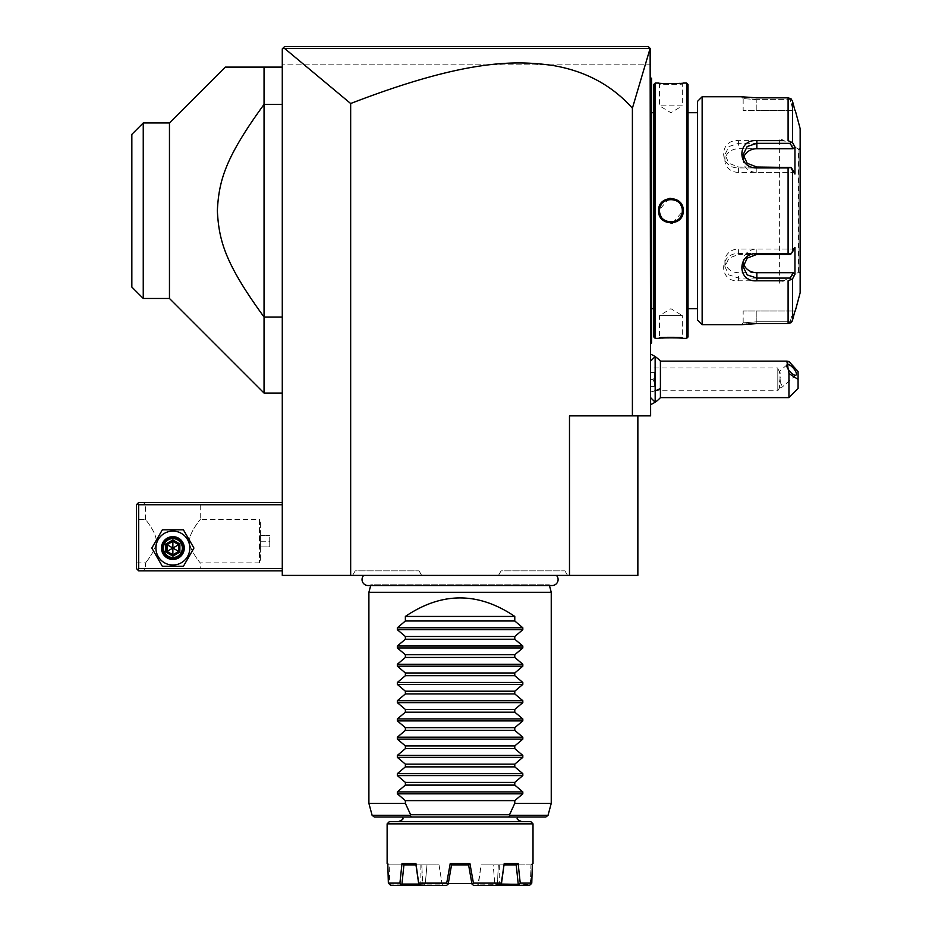 <?xml version="1.0" encoding="UTF-8"?>
<svg xmlns="http://www.w3.org/2000/svg" width="932" height="932" viewBox="0 0 932 932"><rect width="100%" height="100%" fill="white"/><g stroke="black" fill="none" stroke-linecap="round" stroke-linejoin="round"><path stroke-width="0.7" stroke-dasharray="4.66 3.5" d="M284.54 48.406L350.665 103.51C461.433 60.662 511.26 60.592 547.364 64.634C582.791 69.585 611.136 84.113 632.397 108.217L650.047 48.429L282.967 48.196L282.28 48.883L282.28 64.832L282.28 48.883L650.629 48.883L282.28 48.883L284.563 46.6L282.28 48.883L282.28 575.405L637.861 575.405L637.861 415.858L569.487 415.858L637.861 415.858M556.427 575.405L363.713 575.405L556.427 575.405M352.587 575.405L421.672 575.405L352.587 575.405L355.22 570.85L419.05 570.85L355.22 570.85M498.469 575.405L567.553 575.405L498.469 575.405L501.101 570.85L564.92 570.85L501.101 570.85M350.665 103.51L350.665 575.405M282.28 104.407L282.28 393.059L282.28 104.407L264.047 104.407L264.047 393.059M282.28 568.567L282.28 502.465L282.28 568.567L138.682 568.567L137.552 569.708L136.41 568.567L136.41 504.748L138.682 502.465L282.28 502.465M641.03 46.6L299.789 46.6M329.089 46.6L580.869 46.6M597.33 46.6L620.572 46.6M650.047 48.429L648.94 47.194M649.488 47.742L650.629 48.883L650.629 64.832L282.28 64.832L650.629 64.832L650.629 48.883L650.629 415.858L569.487 415.858L569.487 575.405M650.629 379.382L650.629 361.103L650.629 397.661L650.629 379.382L650.629 386.384L654.276 386.384L654.276 372.381L654.276 386.384L655.184 387.293L655.184 379.382L655.184 387.293L654.276 386.384L650.629 386.384L650.629 379.382L655.184 379.382L655.184 371.472L655.184 379.382L650.629 379.382L650.629 372.381L650.629 379.382M650.629 366.777L650.629 404.605L650.629 366.777M650.629 204.015L650.629 217.412L650.629 204.015L651.538 204.096L651.538 79.418L650.629 78.509L650.629 103.58L650.629 77.601L650.629 78.509L650.629 77.601L650.629 78.509L651.538 79.418L651.538 78.509L650.629 77.601L651.538 79.418L650.629 77.601M650.629 226.627L650.629 342.918L650.629 226.627L651.538 226.627L651.538 217.319L650.629 217.412M650.629 343.826L651.538 342.918L651.538 342.009L650.629 343.826L650.629 342.918L650.629 343.826L650.629 342.918L650.629 343.826L651.538 342.918L651.538 226.627M650.629 194.8L650.629 103.58L650.629 194.8L651.538 194.8M632.397 108.217L632.397 415.858M650.128 48.382L648.346 46.6L284.563 46.6M655.138 374.827L655.138 356.595A27.354 27.354 0 0 1 655.184 356.618L655.184 374.909L652.866 379.382L655.138 383.937L655.138 402.181A27.354 27.354 0 0 0 655.184 402.158L655.138 383.937M655.184 374.909L655.184 383.856M660.415 397.615L660.415 361.15M788.95 361.511L788.95 397.615M798.072 388.504L798.072 371.484M779.56 381.584L780.445 375.969C779.991 371.39 779.665 370.062 779.467 371.996L780.445 382.807L779.56 387.479L779.56 381.584A6.839 2.423 -130.9 0 1 781.948 386.605A6.839 2.423 -130.9 0 1 781.598 387.584A6.839 2.423 -130.9 0 1 780.573 387.805A6.839 2.423 -130.9 0 1 779.56 387.479L780.573 387.805M650.629 367.989L650.629 390.776L650.629 367.989L777.812 367.989L777.812 390.776L777.812 367.989L779.467 371.996M655.184 371.472L654.276 372.381L655.184 371.472M650.629 372.381L654.276 372.381L650.629 372.381M651.538 79.418L650.629 78.509L651.538 79.418M651.538 204.096L651.538 217.319M651.538 342.009L650.629 342.918M651.538 210.714L651.538 111.793L651.538 210.714M651.631 112.714L651.631 308.713M653.833 210.714L653.821 112.702L653.833 210.714M653.821 336.988L653.821 84.439M658.609 338.351L659.518 337.442C658.808 336.79 683.016 336.79 682.306 337.442C683.016 336.79 658.808 336.79 659.518 337.442L659.518 315.564L682.306 315.564L682.306 337.442L683.226 338.351L667.999 337.792M667.219 337.803L664.085 337.943M661.825 338.083L660.38 338.2M659.868 338.234L658.971 338.316M655.184 338.351L655.184 83.064M682.317 83.158L683.226 83.064L682.306 83.985L682.306 105.864L659.518 105.864L670.912 112.714L682.306 105.864L659.518 105.864L659.518 83.985C658.808 84.626 683.016 84.626 682.306 83.985C683.016 84.626 658.808 84.626 659.518 83.985L658.609 83.064L674.593 83.624M674.675 83.612L677.378 83.507M679.999 83.344L682.014 83.181M686.639 338.351L686.639 83.064M672.729 222.969L683.226 210.714L679.603 201.929L670.912 198.318M669.106 198.446L658.609 210.714L662.221 219.498L670.912 223.109M688.014 336.988L688.014 84.439M688.014 112.714L688.014 308.713L688.014 112.714M697.579 112.714L697.579 308.713L697.579 112.714M697.579 320.119L697.579 101.308M791 98.745L790.208 99.642L756.842 99.642L790.208 99.642L793.062 110.419L790.208 99.642L791 98.745L791.466 99.246M756.842 99.642L743.165 98.571L756.842 99.642L756.842 110.419L743.165 110.419L756.842 110.419L756.842 99.642M741.488 96.765L744.004 97.091M744.796 97.173L745.891 97.289M747.115 97.406L748.652 97.534M749.747 97.604L751.308 97.697M753.114 97.778L756.26 97.837M756.306 323.59L753.184 323.649M751.25 323.73L749.759 323.812M748.711 323.893L747.173 324.01M745.949 324.126L744.819 324.243M744.004 324.336L742.769 324.487M742.641 324.511L741.756 324.627M702.146 324.685L702.146 96.742M783.8 140.639L779.641 140.639M756.842 140.639L738.61 140.639C718.619 139.054 718.747 168.377 738.61 167.923L788.099 167.923L788.099 253.504L738.61 253.504C718.747 253.05 718.619 282.373 738.61 280.788L756.842 280.788M779.641 280.788L783.8 280.788M792.468 320.328L792.503 278.936L788.099 280.788L788.099 323.59M791.804 321.738L792.153 321.144M790.208 321.785L791 322.682L790.208 321.785L756.842 321.785L743.165 322.856L756.842 321.785L790.208 321.785L793.062 311.008L790.208 321.785M793.062 110.419L756.842 110.419L793.062 110.419M788.099 97.837L788.099 140.639L792.503 142.491L792.235 100.458M788.099 253.504L791 253.958L792.503 251.978L792.503 169.449L794.949 174.051L794.949 147.081L793.062 148.724L790.208 143.33L791 141.99M790.208 143.33L738.61 143.33L728.952 146.522L724.933 154.642L728.964 163.31L738.61 167.026L790.208 167.026L791 167.469L788.099 167.923M792.503 169.449L791 167.469M738.61 253.504L738.61 254.401L790.208 254.401L793.062 249.019L791 253.958M792.503 278.936L794.949 274.346L794.949 247.376L793.062 249.019L738.61 249.019L738.61 254.401L728.964 258.117L724.933 266.785L728.952 274.905L738.61 278.085L790.208 278.085L791 279.437M794.949 274.346L793.062 272.703L738.61 272.703A13.677 11.848 0 0 1 724.933 260.855A13.677 11.848 0 0 1 738.61 249.019M790.208 278.085L793.062 272.703M743.596 263.803A13.677 11.848 0 0 1 743.165 260.855A13.677 11.848 0 0 1 756.842 249.019L793.062 249.019L794.949 247.376L792.503 251.978M794.949 147.081L792.503 142.491M800.157 292.764L800.157 128.651M794.949 311.008L793.062 311.008L794.949 311.008L794.32 313.338M793.062 311.008L743.165 311.008L756.842 311.008L756.842 321.785L756.842 311.008L793.062 311.008M800.157 148.037L800.157 273.391L800.157 148.037M799.015 149.167L799.015 272.26A1.142 1.142 180 0 1 800.157 273.391M798.584 272.26L798.584 149.167L779.641 138.227L779.641 283.2L798.584 272.26M779.641 283.2L779.641 138.227M793.062 148.724L738.61 148.724A13.677 11.848 180 0 0 724.933 160.572A13.677 11.848 180 0 0 738.61 172.408L793.062 172.408L790.208 167.026L793.062 172.408L794.949 174.051L793.062 172.408L756.842 172.408A13.677 11.848 180 0 1 743.165 160.572A13.677 11.848 180 0 1 743.596 157.625M659.518 210.714C658.808 225.416 683.016 225.416 682.306 210.714C683.016 196.011 658.808 196.011 659.518 210.714A11.394 11.394 0 0 1 670.912 199.32A11.394 11.394 0 0 1 682.306 210.714A11.394 11.394 0 0 1 670.912 222.107A11.394 11.394 0 0 1 659.518 210.714L658.609 210.714M659.518 315.564L682.306 315.564L670.912 308.713L659.518 315.564M682.294 211.413A11.394 11.394 0 0 1 682.224 212.112M682.119 212.799A11.394 11.394 0 0 1 681.968 213.486M681.781 214.162A11.394 11.394 0 0 1 681.548 214.826M681.269 215.467A11.394 11.394 0 0 1 680.954 216.096M680.605 216.702A11.394 11.394 0 0 1 680.22 217.296M677.785 219.812A11.394 11.394 0 0 1 677.203 220.22M675.991 220.919A11.394 11.394 0 0 1 675.351 221.21M673.347 221.851A11.394 11.394 0 0 1 672.659 221.979M671.96 222.061A11.394 11.394 0 0 1 671.261 222.107M670.562 222.107A11.394 11.394 0 0 1 669.863 222.061M669.164 221.979A11.394 11.394 0 0 1 668.477 221.851M667.801 221.676A11.394 11.394 0 0 1 667.137 221.466M666.473 221.21A11.394 11.394 0 0 1 665.844 220.919M661.603 217.296A11.394 11.394 0 0 1 661.219 216.702M660.87 216.096A11.394 11.394 0 0 1 660.555 215.467M660.287 214.826A11.394 11.394 0 0 1 660.054 214.162M659.856 213.486A11.394 11.394 0 0 1 659.705 212.799M659.6 212.112A11.394 11.394 0 0 1 659.541 211.413M682.294 210.015A11.394 11.394 0 0 0 682.224 209.316M682.119 208.628A11.394 11.394 0 0 0 681.968 207.941M681.781 207.265A11.394 11.394 0 0 0 681.548 206.601M681.269 205.96A11.394 11.394 0 0 0 680.954 205.331M680.605 204.725A11.394 11.394 0 0 0 680.22 204.131M675.991 200.508A11.394 11.394 0 0 0 675.351 200.217M674.698 199.961A11.394 11.394 0 0 0 674.022 199.751M673.347 199.576A11.394 11.394 0 0 0 672.659 199.448M671.96 199.366A11.394 11.394 0 0 0 671.261 199.32M670.562 199.32A11.394 11.394 0 0 0 669.863 199.366M669.164 199.448A11.394 11.394 0 0 0 668.477 199.576M666.473 200.217A11.394 11.394 0 0 0 665.832 200.508M661.603 204.131A11.394 11.394 0 0 0 661.219 204.725M660.87 205.331A11.394 11.394 0 0 0 660.555 205.96M660.287 206.601A11.394 11.394 0 0 0 660.054 207.265M659.856 207.941A11.394 11.394 0 0 0 659.705 208.628M659.6 209.316A11.394 11.394 0 0 0 659.541 210.015M282.28 317.02L264.047 317.02C224.857 263.243 218.927 240.479 217.342 210.714C218.927 180.948 224.857 158.184 264.047 104.407L264.047 67.116L225.299 67.116M264.047 67.116L282.28 67.116M169.461 298.473L169.461 122.954M143.248 122.954L143.248 298.473M131.843 134.359L131.843 287.068M137.552 569.708L138.682 570.85L282.28 570.85M202.512 570.85L143.248 570.85L202.512 570.85L200.229 568.567L145.52 568.567L200.229 568.567L200.229 562.87C201.766 564.792 188.881 549.868 189.592 541.224C188.881 532.568 201.766 517.644 200.229 519.567C201.766 517.644 188.881 532.568 189.592 541.212C188.881 549.868 201.766 564.792 200.229 562.87L259.492 562.87L260.727 561.647L260.634 520.79L260.634 561.647M138.682 568.567L138.682 504.748L282.28 504.748M189.825 548.051A16.951 16.951 0 0 0 172.874 531.1A16.951 16.951 0 0 0 155.924 548.051A16.951 16.951 0 0 0 172.874 565.013A16.951 16.951 0 0 0 189.825 548.051A16.951 16.951 0 0 0 172.874 531.1A16.951 16.951 0 0 0 155.924 548.051A16.951 16.951 0 0 0 172.874 565.013A16.951 16.951 0 0 0 189.825 548.051A16.951 16.951 0 0 0 172.874 531.1A16.951 16.951 0 0 0 155.924 548.051A16.951 16.951 0 0 0 172.874 565.013A16.951 16.951 0 0 0 189.825 548.051M138.682 504.748L137.552 503.606M202.512 502.465L143.248 502.465L202.512 502.465L200.229 504.748L200.229 519.567L259.492 519.567L259.492 562.87L259.492 519.567L260.727 520.79L260.727 561.647L260.634 520.79M136.41 519.567L136.41 562.87L136.41 519.567L145.52 519.567C143.982 517.644 156.867 532.568 156.168 541.224C156.867 549.868 143.982 564.792 145.52 562.87C143.982 564.792 156.867 549.868 156.168 541.212C156.867 532.568 143.982 517.644 145.52 519.567L145.52 504.748L200.229 504.748L145.52 504.748L143.248 502.465M136.41 562.87L145.52 562.87L145.52 568.567L143.248 570.85M182.451 548.051C183.033 560.4 162.727 560.4 163.298 548.051C162.727 535.714 183.033 535.714 182.451 548.051C183.033 535.714 162.727 535.714 163.298 548.051C162.727 560.4 183.033 560.4 182.451 548.051A9.576 9.576 0 0 0 172.874 538.486A9.576 9.576 0 0 0 163.298 548.051A9.576 9.576 0 0 0 172.874 557.627A9.576 9.576 0 0 0 182.451 548.051A9.576 9.576 0 0 0 172.874 538.486A9.576 9.576 0 0 0 163.298 548.051A9.576 9.576 0 0 0 172.874 557.627A9.576 9.576 0 0 0 182.451 548.051M260.634 546.921L260.634 535.516L260.634 546.921L269.744 546.921L269.744 541.224L269.744 546.921L260.634 546.921M260.634 541.224L269.744 541.224L269.744 535.516L269.744 541.224L260.634 541.224M260.634 535.516L269.744 535.516L260.634 535.516M181.996 548.051A9.122 9.122 0 0 1 172.874 557.173A9.122 9.122 0 0 1 163.764 548.051A9.122 9.122 0 0 1 172.874 538.941A9.122 9.122 0 0 1 181.996 548.051A9.122 9.122 0 0 0 172.874 538.941A9.122 9.122 0 0 0 163.764 548.051A9.122 9.122 0 0 0 172.874 557.173A9.122 9.122 0 0 0 181.996 548.051M162.343 529.819L151.823 548.051L162.343 566.295L183.406 566.295L193.926 548.051L183.406 529.819L162.343 529.819L151.823 548.051L162.343 566.295L183.406 566.295L193.926 548.051L183.406 529.819L162.343 529.819L151.823 548.051L162.343 566.295L183.406 566.295L193.926 548.051L183.406 529.819L162.343 529.819M184.268 548.051A11.394 11.394 0 0 0 172.874 536.657A11.394 11.394 0 0 0 161.481 548.051A11.394 11.394 0 0 0 172.874 559.456A11.394 11.394 0 0 0 184.268 548.051A11.394 11.394 0 0 1 172.874 559.456A11.394 11.394 0 0 1 161.481 548.051A11.394 11.394 0 0 1 172.874 536.657A11.394 11.394 0 0 1 184.268 548.051A11.394 11.394 0 0 0 172.874 536.657A11.394 11.394 0 0 0 161.481 548.051A11.394 11.394 0 0 0 172.874 559.456A11.394 11.394 0 0 0 184.268 548.051M172.874 541.317L178.711 544.684L178.711 551.429L172.874 554.796L167.038 551.429L167.038 544.684L172.874 541.317L178.711 544.684L172.874 548.051L172.874 541.317L167.038 544.684L172.874 541.317L172.874 539.966L179.876 544.008L178.711 544.684L172.874 541.317M162.622 548.051A10.252 10.252 0 0 0 172.874 558.315A10.252 10.252 0 0 0 183.138 548.051A10.252 10.252 0 0 0 172.874 537.799A10.252 10.252 0 0 0 162.622 548.051M165.873 544.008L172.874 548.051L167.038 551.429L172.874 554.796L167.038 551.429L165.873 552.093L165.873 544.008L172.874 539.966M179.876 544.008L179.876 552.093L172.874 556.148L172.874 548.051L178.711 551.429L172.874 554.796L178.711 551.429L178.711 544.684M179.876 552.093L178.711 551.429M167.038 544.684L167.038 551.429M368.012 585.529A5.976 5.976 0 0 0 370.913 584.783L549.239 584.783A5.976 5.976 0 0 0 552.14 585.529L368.012 585.529M549.437 585.529L549.239 584.783L370.913 584.783L370.703 585.529M368.897 592.274L551.243 592.274M411.478 817.014L508.674 817.014L510.107 815.325L509.524 814.743L410.628 814.743L410.045 815.325L411.478 817.014L374.315 817.014M545.837 817.014L508.674 817.014M517.062 817.014L403.09 817.014M460.07 821.581L521.617 821.581L460.07 821.581M389.413 821.581L530.739 821.581M504.014 864.884L501.323 883.117L473.444 883.117L469.914 863.521L450.226 863.521L451.379 864.884L468.761 864.884L451.566 864.884L448.35 883.117L451.566 864.884L468.586 864.884L471.802 883.117L478.233 883.117L481.122 864.884L493.156 864.884L494.822 883.117L497.478 883.117L497.991 884.049L530.413 884.049L530.96 864.884L532.347 863.521L531.648 864.884L498.34 864.884L499.284 864.884L498.34 864.884L497.478 883.117L498.34 864.884L506.414 864.884M512.192 864.884L530.96 864.884L530.681 884.386L497.991 884.049L498.282 885.4L496.628 885.4L498.282 885.4L497.478 883.117L494.822 883.117L493.156 864.884L481.122 864.884L478.477 884.049L477.545 885.4L473.572 885.4L518.658 885.4L520.231 883.117L531.776 883.117L532.347 863.521L533.011 863.521M450.226 863.521L446.708 883.117L418.817 883.117L415.928 863.521L402.007 863.521L399.921 883.117L388.364 883.117M387.898 867.401L387.805 863.521L389.18 864.884L389.739 884.049L422.149 884.049L421.8 864.884L420.868 864.884L421.8 864.884L422.662 883.117L425.33 883.117L418.748 884.049L441.663 884.049L418.748 884.049L415.963 864.884L426.996 864.884L425.33 883.117L426.996 864.884L439.03 864.884L403.929 864.884L401.925 884.049L389.739 884.049L389.18 864.884L439.03 864.884L441.908 883.117L439.03 864.884L415.963 864.884L415.928 863.521M387.13 863.521L388.504 864.884L414.623 864.884M387.13 823.853L533.011 823.853M520.231 883.117L518.134 863.521L504.212 863.521L504.177 864.884L481.122 864.884L516.456 864.884L518.134 863.521M501.323 883.117L501.311 884.386L499.575 885.4L477.545 885.4L478.233 883.117L471.802 883.117L468.586 864.884L469.914 863.521M451.566 864.884L448.187 884.049L448.35 883.117L441.908 883.117L448.35 883.117L446.579 885.4L448.047 884.165M420.868 864.884L420.868 883.571L471.883 883.571M420.868 883.571L448.269 883.571M468.586 864.884L471.965 884.049L473.444 883.117M441.908 883.117L442.595 885.4L441.908 883.117M399.921 883.117L401.482 885.4L423.512 885.4L425.33 883.117L423.512 885.4L420.577 885.4L446.579 885.4L420.577 885.4L446.579 885.4L448.187 884.049M401.459 884.386L424.852 884.049L418.841 884.386L418.817 883.117M390.718 885.4L421.87 885.4L422.149 884.049L421.87 885.4L401.482 885.4M409.544 864.884L411.327 864.884M446.708 883.117L447.779 884.386M420.577 885.4L418.841 884.386M402.007 863.521L403.696 864.884M516.456 864.884L506.367 864.884M508.721 864.884L510.27 864.884M501.311 884.386L478.477 884.049L518.215 884.049L516.223 864.884M471.965 884.049L473.572 885.4L471.802 883.117L472.105 884.165M508.534 864.884L510.853 864.884M494.822 883.117L496.628 885.4L494.822 883.117M498.282 885.4L529.434 885.4L498.282 885.4M531.776 883.117L530.681 884.386M518.658 885.4L529.434 885.4M504.177 864.884L501.404 884.049M472.373 884.386L473.572 885.4L499.575 885.4M405.373 616.436L514.779 616.436C478.314 591.75 441.838 591.75 405.373 616.436L405.373 620.992L397.335 627.784L397.335 629.717L405.373 636.498L405.373 639.224L397.335 646.016L397.335 647.95L405.373 654.742L405.373 657.456L397.335 664.248L397.335 666.182L405.373 672.974L405.373 675.688L397.335 682.48L397.335 684.414L405.373 691.206L405.373 693.932L397.335 700.713L397.335 702.646L405.373 709.438L405.373 712.164L397.335 718.956L397.335 720.89L405.373 727.671L405.373 730.397L397.335 737.189L397.335 739.123L405.373 745.915L405.373 748.629L397.335 755.421L397.335 757.355L405.373 764.147L405.373 766.873L397.335 773.653L397.335 775.587L405.373 782.379L405.373 785.105L397.335 791.897L397.335 793.831L522.817 793.831L514.779 800.611L514.779 803.349L511.109 811.376M514.779 803.349L551.243 803.349M522.817 793.831L522.817 791.897L514.779 785.105L405.373 785.105M397.335 775.587L522.817 775.587L514.779 782.379L514.779 785.105M522.817 775.587L522.817 773.653L514.779 766.873L405.373 766.873M397.335 757.355L522.817 757.355L514.779 764.147L514.779 766.873M522.817 757.355L522.817 755.421L514.779 748.629L405.373 748.629M397.335 739.123L522.817 739.123L514.779 745.915L514.779 748.629M522.817 739.123L522.817 737.189L514.779 730.397L405.373 730.397M397.335 720.89L522.817 720.89L514.779 727.671L514.779 730.397M522.817 720.89L522.817 718.956L514.779 712.164L405.373 712.164M397.335 702.646L522.817 702.646L514.779 709.438L514.779 712.164M522.817 702.646L522.817 700.713L514.779 693.932L405.373 693.932M397.335 684.414L522.817 684.414L514.779 691.206L514.779 693.932M522.817 684.414L522.817 682.48L514.779 675.688L405.373 675.688M397.335 666.182L522.817 666.182L514.779 672.974L514.779 675.688M522.817 666.182L522.817 664.248L514.779 657.456L405.373 657.456M397.335 647.95L522.817 647.95L514.779 654.742L514.779 657.456M522.817 647.95L522.817 646.016L514.779 639.224L405.373 639.224M397.335 629.717L522.817 629.717L514.779 636.498L514.779 639.224M522.817 629.717L522.817 627.784L514.779 620.992L405.373 620.992M514.779 616.436L514.779 620.992M397.335 793.831L405.373 800.611L405.373 803.349L368.897 803.349M410.628 814.743L405.373 803.349M514.779 800.611L405.373 800.611M514.779 782.379L405.373 782.379M514.779 764.147L405.373 764.147M514.779 745.915L405.373 745.915M514.779 727.671L405.373 727.671M514.779 709.438L405.373 709.438M514.779 691.206L405.373 691.206M514.779 672.974L405.373 672.974M514.779 654.742L405.373 654.742M514.779 636.498L405.373 636.498M421.672 575.405L419.05 570.85M567.553 575.405L564.92 570.85M655.184 390.764A27.354 13.677 180 0 1 650.629 391.988M651.538 103.58L650.629 103.58M741.348 96.742L743.165 98.571L741.348 96.742L743.165 98.571L743.165 110.419M756.842 323.59L756.842 321.785L756.842 323.59M741.348 324.685L743.165 322.856L741.348 324.685L743.165 322.856L743.165 311.008M738.61 140.639L738.61 148.724M738.61 167.923L738.61 172.408M738.61 280.788L738.61 272.703M756.842 254.401L756.842 249.019M756.842 172.408L756.842 167.026M683.226 210.714L682.306 210.714M172.874 556.148L165.873 552.093M410.045 815.325L372.113 815.325M548.039 815.325L510.107 815.325M397.335 791.897L522.817 791.897M397.335 773.653L522.817 773.653M397.335 755.421L522.817 755.421M397.335 737.189L522.817 737.189M397.335 718.956L522.817 718.956M397.335 700.713L522.817 700.713M397.335 682.48L522.817 682.48M397.335 664.248L522.817 664.248M397.335 646.016L522.817 646.016M397.335 627.784L522.817 627.784M787.144 364.68L779.583 371.239M779.618 387.665L777.812 390.776L650.629 390.776M796.103 375.025L781.598 387.584M658.598 338.351L659.518 337.442L658.598 338.351M683.226 338.351L682.306 337.442L683.226 338.351M724.933 160.572L724.933 154.642M724.933 266.785L724.933 260.855M743.165 260.855L743.165 266.785M743.165 160.572L743.165 154.642M658.598 83.076L659.518 83.985L658.598 83.076M683.226 83.076L682.306 83.985L683.226 83.076M531.648 864.884L532.323 864.197M499.284 864.884L499.284 883.571M388.504 864.884L387.817 864.197"/><path stroke-width="1.4" d="M637.861 415.858L637.861 575.405L282.28 575.405L282.28 48.883L284.563 46.6L648.346 46.6L650.128 48.382L632.397 108.217L632.397 415.858L650.629 415.858L650.128 48.382M299.789 46.6L329.089 46.6M580.869 46.6L597.33 46.6M620.572 46.6L641.03 46.6M569.487 575.405L569.487 415.858L632.397 415.858M632.397 108.217C611.94 85.243 585.378 70.983 552.723 65.45C516.025 60.429 467.014 58.658 350.665 103.51L350.665 575.405M350.665 103.51L284.54 48.406L282.967 48.196L284.563 46.6M284.54 48.406L650.047 48.429M650.629 361.103L655.138 356.595L655.184 402.181A27.354 27.354 0 0 0 660.415 397.615L660.415 388.504A27.354 13.677 180 0 1 655.184 390.764M650.629 354.172A27.354 27.354 0 0 1 655.149 356.595L655.184 402.181M655.184 356.618A27.354 27.354 0 0 1 660.415 361.15L660.415 388.504M788.95 397.615L788.95 373.569L798.072 379.382L798.072 388.504L788.95 397.615L660.415 397.615M660.415 361.15L786.841 361.15L788.95 361.511L798.072 371.484L798.072 379.382M786.841 361.15L788.95 373.569M786.783 365.67A6.839 2.423 -130.9 0 1 787.144 364.68A6.839 2.423 -130.9 0 1 792.549 367.301A6.839 2.423 -130.9 0 1 796.452 374.047A6.839 2.423 -130.9 0 1 796.103 375.025A6.839 2.423 -130.9 0 1 790.686 372.404A6.839 2.423 -130.9 0 1 786.783 365.67M650.629 77.601L651.538 78.509L651.538 204.096L650.629 204.015M651.538 79.418L650.629 78.509L651.538 79.418M650.629 217.412L651.538 217.319L651.538 342.918L650.629 343.826M651.538 342.009L650.629 342.918M651.538 217.319L651.538 204.096M653.821 308.713L651.631 308.713L651.538 111.793M653.821 112.714L651.631 112.714M653.821 84.439L653.821 336.988L655.184 338.351L658.609 338.351C657.887 337.699 683.937 337.699 683.226 338.351L686.639 338.351L686.639 83.064L683.226 83.064C683.937 83.729 657.887 83.729 658.609 83.064L655.184 83.064L653.821 84.439M655.184 83.064L655.184 338.351M683.226 210.714C683.925 226.732 657.876 226.697 658.609 210.714C657.899 194.695 683.948 194.73 683.226 210.714L682.306 210.714C683.016 225.416 658.808 225.416 659.518 210.714C658.808 196.011 683.016 196.011 682.306 210.714A11.394 11.394 0 0 1 682.294 211.413M667.999 337.792L667.219 337.803M664.085 337.943L661.825 338.083M677.378 83.507L679.999 83.344M670.912 198.318L669.106 198.446M670.912 223.109L672.729 222.969M686.639 83.064L688.014 84.439L688.014 336.988L686.639 338.351M697.579 112.714L688.014 112.714M697.579 308.713L688.014 308.713M702.146 324.685L702.146 96.742L697.579 101.308L697.579 320.119L702.146 324.685L741.348 324.685L756.842 323.59L788.099 323.59L756.306 323.59M756.26 97.837L788.099 97.837L756.842 97.837L741.488 96.765M702.146 96.742L741.348 96.742M783.8 280.788L756.842 280.788C736.851 282.373 736.979 253.05 756.842 253.504L788.099 253.504L788.099 167.923L756.842 167.923C736.897 168.331 736.932 139.019 756.842 140.639L783.8 140.639M791 141.99L788.099 140.639L788.099 97.837L791 98.745L792.503 101.227L794.949 110.419L792.503 101.227L792.503 142.491L791 141.99L790.208 143.33L793.062 148.724L756.842 148.724A13.677 11.848 180 0 0 743.596 157.625M744.004 97.091L744.796 97.173M745.891 97.289L747.115 97.406M748.652 97.534L749.747 97.604M751.308 97.697L753.114 97.778M753.184 323.649L751.25 323.73M749.759 323.812L748.711 323.893M747.173 324.01L745.949 324.126M744.819 324.243L744.004 324.336M779.641 140.639L756.842 140.639L756.842 143.33L790.208 143.33M788.099 167.923L791 167.469L792.503 169.449L792.503 251.978L794.949 247.376L794.949 274.346L793.062 272.703L790.208 278.085L756.842 278.085L756.842 280.788L779.641 280.788M794.32 313.338L792.503 320.2L791 322.682L788.099 323.59L791.804 321.738M792.153 321.144L792.468 320.328M788.099 323.59L788.099 280.788L792.503 278.936L792.503 320.2L794.949 311.008M790.208 278.085L791 279.437M793.062 272.703L756.842 272.703L756.842 278.085L747.184 274.905L743.165 266.785L747.208 258.117L756.842 254.401L790.208 254.401L791 253.958L788.099 253.504M792.503 251.978L791 253.958M756.842 167.923L756.842 167.026L791 167.469M756.842 167.026L747.196 163.31L743.165 154.642L747.196 146.522L756.842 143.33L756.842 148.724M792.503 142.491L794.949 147.081L793.062 148.724M794.949 147.081L794.949 174.051L792.503 169.449M794.949 274.346L792.503 278.936M795.264 110.419L800.157 128.651L800.157 292.764L795.264 311.008M791 98.745L788.099 97.837M799.015 149.167A1.142 1.142 -0 0 0 800.157 148.037M756.842 272.703A13.677 11.848 0 0 1 743.596 263.803M682.224 212.112A11.394 11.394 0 0 1 682.119 212.799M681.968 213.486A11.394 11.394 0 0 1 681.781 214.162M681.548 214.826A11.394 11.394 0 0 1 681.269 215.467M680.954 216.096A11.394 11.394 0 0 1 680.605 216.702M677.203 220.22A11.394 11.394 0 0 1 675.991 220.919M675.351 221.21A11.394 11.394 0 0 1 673.347 221.851M672.659 221.979A11.394 11.394 0 0 1 671.96 222.061M671.261 222.107A11.394 11.394 0 0 1 670.562 222.107M669.863 222.061A11.394 11.394 0 0 1 669.164 221.979M668.477 221.851A11.394 11.394 0 0 1 667.801 221.676M667.137 221.466A11.394 11.394 0 0 1 666.473 221.21M665.844 220.919A11.394 11.394 0 0 1 664.621 220.22M661.219 216.702A11.394 11.394 0 0 1 660.87 216.096M660.555 215.467A11.394 11.394 0 0 1 660.287 214.826M660.054 214.162A11.394 11.394 0 0 1 659.856 213.486M659.705 212.799A11.394 11.394 0 0 1 659.6 212.112M659.541 211.413A11.394 11.394 0 0 1 659.541 210.015M682.306 210.714A11.394 11.394 0 0 0 682.294 210.015M682.224 209.316A11.394 11.394 0 0 0 682.119 208.628M681.968 207.941A11.394 11.394 0 0 0 681.781 207.265M681.548 206.601A11.394 11.394 0 0 0 681.269 205.96M680.954 205.331A11.394 11.394 0 0 0 680.605 204.725M677.203 201.207A11.394 11.394 0 0 0 675.991 200.508M675.351 200.217A11.394 11.394 0 0 0 674.698 199.961M674.022 199.751A11.394 11.394 0 0 0 673.347 199.576M672.659 199.448A11.394 11.394 0 0 0 671.96 199.366M671.261 199.32A11.394 11.394 0 0 0 670.562 199.32M669.863 199.366A11.394 11.394 0 0 0 669.164 199.448M668.477 199.576A11.394 11.394 0 0 0 666.473 200.217M665.832 200.508A11.394 11.394 0 0 0 664.621 201.207M661.219 204.725A11.394 11.394 0 0 0 660.87 205.331M660.555 205.96A11.394 11.394 0 0 0 660.287 206.601M660.054 207.265A11.394 11.394 0 0 0 659.856 207.941M659.705 208.628A11.394 11.394 0 0 0 659.6 209.316M169.461 122.954L169.461 298.473L143.248 298.473L143.248 122.954L169.461 122.954L225.299 67.116L282.28 67.116M282.28 104.407L264.047 104.407L264.047 317.02C224.857 263.243 218.927 240.479 217.342 210.714C218.927 180.948 224.857 158.184 264.047 104.407L264.047 67.116M169.461 298.473L264.047 393.059L264.047 317.02L282.28 317.02M143.248 298.473L131.843 287.068L131.843 134.359L143.248 122.954M282.28 568.567L138.682 568.567L137.552 569.708L138.682 570.85L282.28 570.85M137.552 569.708L136.41 568.567L136.41 504.748L138.682 502.465L282.28 502.465M137.552 503.606L138.682 504.748L282.28 504.748M138.682 568.567L138.682 504.748M151.823 548.051L162.343 566.295L183.406 566.295L193.926 548.051L183.406 529.819L162.343 529.819L151.823 548.051M155.924 548.051A16.951 16.951 0 0 0 172.874 565.013A16.951 16.951 0 0 0 189.825 548.051A16.951 16.951 0 0 0 172.874 531.1A16.951 16.951 0 0 0 155.924 548.051M184.268 548.051A11.394 11.394 0 0 0 172.874 536.657A11.394 11.394 0 0 0 161.481 548.051A11.394 11.394 0 0 0 172.874 559.456A11.394 11.394 0 0 0 184.268 548.051M183.138 548.051A10.252 10.252 0 0 1 172.874 558.315A10.252 10.252 0 0 1 162.622 548.051A10.252 10.252 0 0 1 172.874 537.799A10.252 10.252 0 0 1 183.138 548.051M179.876 544.008L178.711 544.684L172.874 541.317L167.038 544.684L167.038 551.429L172.874 554.796L178.711 551.429L178.711 544.684L172.874 548.051L172.874 539.966L165.873 544.008L179.876 552.093L179.876 544.008L172.874 539.966M165.873 544.008L165.873 552.093L172.874 556.148L172.874 548.051L167.038 551.429L167.038 544.684M165.873 552.093L167.038 551.429M178.711 544.684L178.711 551.429M363.713 575.405A5.976 5.976 0 0 0 368.012 585.529L552.14 585.529A5.976 5.976 0 0 0 556.427 575.405M549.437 585.529L551.243 592.274L368.897 592.274L368.897 803.349L405.373 803.349L410.313 814.079M370.703 585.529L368.897 592.274M514.779 616.436L405.373 616.436C441.838 591.75 478.314 591.75 514.779 616.436L514.779 620.992L522.817 627.784L522.817 629.717L514.779 636.498L514.779 639.224L522.817 646.016L522.817 647.95L514.779 654.742L514.779 657.456L522.817 664.248L522.817 666.182L514.779 672.974L514.779 675.688L522.817 682.48L522.817 684.414L514.779 691.206L514.779 693.932L522.817 700.713L522.817 702.646L514.779 709.438L514.779 712.164L522.817 718.956L522.817 720.89L514.779 727.671L514.779 730.397L522.817 737.189L522.817 739.123L514.779 745.915L514.779 748.629L522.817 755.421L522.817 757.355L514.779 764.147L514.779 766.873L522.817 773.653L522.817 775.587L514.779 782.379L514.779 785.105L522.817 791.897L522.817 793.831L514.779 800.611L514.779 803.349L551.243 803.349L551.243 592.274M522.817 793.831L397.335 793.831L405.373 800.611L405.373 803.349M397.335 793.831L397.335 791.897L405.373 785.105L514.779 785.105M522.817 775.587L397.335 775.587L405.373 782.379L405.373 785.105M397.335 775.587L397.335 773.653L405.373 766.873L514.779 766.873M522.817 757.355L397.335 757.355L405.373 764.147L405.373 766.873M397.335 757.355L397.335 755.421L405.373 748.629L514.779 748.629M522.817 739.123L397.335 739.123L405.373 745.915L405.373 748.629M397.335 739.123L397.335 737.189L405.373 730.397L514.779 730.397M522.817 720.89L397.335 720.89L405.373 727.671L405.373 730.397M397.335 720.89L397.335 718.956L405.373 712.164L514.779 712.164M522.817 702.646L397.335 702.646L405.373 709.438L405.373 712.164M397.335 702.646L397.335 700.713L405.373 693.932L514.779 693.932M522.817 684.414L397.335 684.414L405.373 691.206L405.373 693.932M397.335 684.414L397.335 682.48L405.373 675.688L514.779 675.688M522.817 666.182L397.335 666.182L405.373 672.974L405.373 675.688M397.335 666.182L397.335 664.248L405.373 657.456L514.779 657.456M522.817 647.95L397.335 647.95L405.373 654.742L405.373 657.456M397.335 647.95L397.335 646.016L405.373 639.224L514.779 639.224M522.817 629.717L397.335 629.717L405.373 636.498L405.373 639.224M397.335 629.717L397.335 627.784L405.373 620.992L514.779 620.992M405.373 616.436L405.373 620.992M405.373 800.611L514.779 800.611M405.373 782.379L514.779 782.379M405.373 764.147L514.779 764.147M405.373 745.915L514.779 745.915M405.373 727.671L514.779 727.671M405.373 709.438L514.779 709.438M405.373 691.206L514.779 691.206M405.373 672.974L514.779 672.974M405.373 654.742L514.779 654.742M405.373 636.498L514.779 636.498M514.779 803.349L509.524 814.743L410.628 814.743L410.045 815.325L411.478 817.014L545.837 817.014L548.039 815.325L551.243 803.349M509.524 814.743L510.107 815.325L508.674 817.014M410.045 815.325L372.113 815.325L374.315 817.014L411.478 817.014M398.535 821.581C405.886 818.436 401.622 818.646 403.09 817.014L517.062 817.014C518.53 818.646 514.254 818.436 521.617 821.581M530.739 821.581L389.413 821.581L387.13 823.853L533.011 823.853L530.739 821.581M532.323 864.197L533.011 863.521L533.011 823.853M399.921 883.117L402.007 863.521L415.928 863.521L418.841 884.386L420.577 885.4L401.482 885.4L399.921 883.117L388.364 883.117L390.718 885.4L388.364 883.117L387.805 863.521L387.13 863.521L387.13 823.853M418.817 883.117L446.708 883.117L450.226 863.521L469.914 863.521L473.444 883.117L501.323 883.117L504.212 863.521L518.134 863.521L520.231 883.117L531.776 883.117L532.347 863.521L533.011 863.521M388.364 883.117L387.898 867.401M520.231 883.117L518.693 884.386L501.404 884.049L504.014 864.884M471.883 883.571L448.269 883.571M469.914 863.521L468.761 864.884L451.379 864.884L450.226 863.521M420.577 885.4L446.579 885.4L448.187 884.049L451.566 864.884M410.499 864.884L415.963 864.884L418.748 884.049L401.925 884.049L403.929 864.884L405.56 864.884L403.696 864.884L402.007 863.521M407.354 864.884L410.068 864.884M415.928 863.521L415.987 864.884L403.696 864.884M407.424 864.884L409.544 864.884M411.327 864.884L414.623 864.884M418.841 884.386L401.459 884.386M401.482 885.4L390.718 885.4M447.779 884.386L446.708 883.117M473.444 883.117L471.965 884.049L468.586 864.884M472.373 884.386L473.572 885.4L499.575 885.4L501.311 884.386L501.323 883.117M518.134 863.521L516.456 864.884L504.165 864.884M510.27 864.884L516.456 864.884M506.367 864.884L508.721 864.884M516.223 864.884L518.215 884.049M518.693 884.386L518.658 885.4L499.575 885.4M529.434 885.4L530.681 884.386L529.434 885.4L518.658 885.4M530.681 884.386L531.776 883.117M506.414 864.884L508.534 864.884M510.853 864.884L512.192 864.884M511.109 811.376L509.618 814.533M651.538 194.8L650.629 194.8M651.538 103.58L650.629 103.58M651.538 317.847L650.629 317.847L651.538 317.847M651.538 226.627L650.629 226.627M756.842 253.504L756.842 254.401M658.609 210.714L659.518 210.714M172.874 556.148L179.876 552.093M522.817 791.897L397.335 791.897M522.817 773.653L397.335 773.653M522.817 755.421L397.335 755.421M522.817 737.189L397.335 737.189M522.817 718.956L397.335 718.956M522.817 700.713L397.335 700.713M522.817 682.48L397.335 682.48M522.817 664.248L397.335 664.248M522.817 646.016L397.335 646.016M522.817 627.784L397.335 627.784M510.107 815.325L548.039 815.325M650.629 397.661L655.138 402.181A27.354 27.354 0 0 1 650.629 404.605M651.631 308.713L651.538 309.634M282.28 393.059L264.047 393.059M387.817 864.197L387.13 863.521M372.113 815.325L368.897 803.349"/></g></svg>
